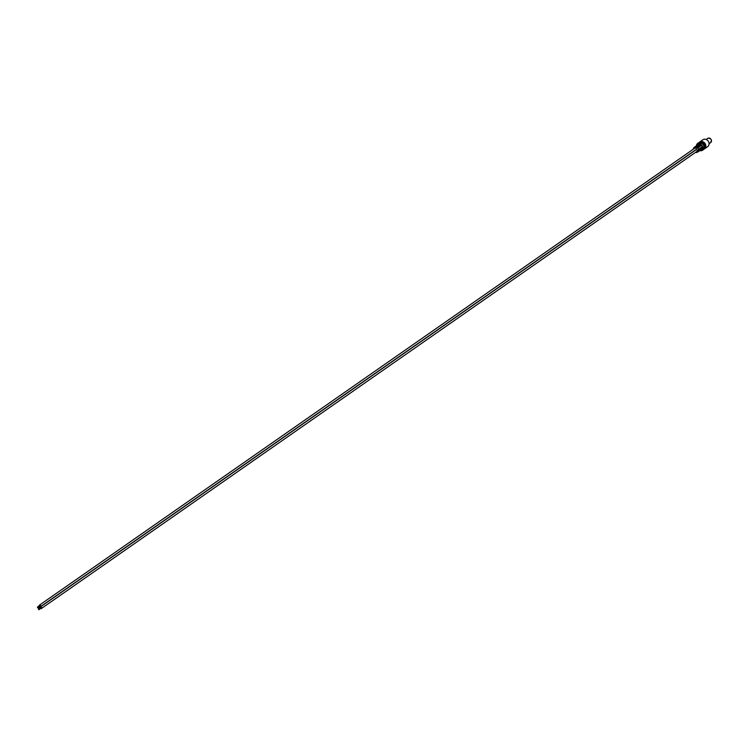 <?xml version="1.0" encoding="UTF-8"?>
<svg xmlns="http://www.w3.org/2000/svg" width="748" height="748" viewBox="0 0 748 748"><rect width="100%" height="100%" fill="white"/><g stroke="black" fill="none" stroke-linecap="round" stroke-linejoin="round"><path stroke-width="1.12" d="M709.095 143.672L710.6 142.616A2.553 2.235 -124.9 0 0 707.926 138.287C711.189 138.315 712.087 139.764 710.6 142.616A2.553 2.235 -124.9 0 1 710.357 142.765A2.553 2.235 -124.9 0 0 707.926 138.287A2.553 2.235 -124.9 0 0 707.458 138.604M702.466 140.1A4.198 3.684 55.1 0 1 702.83 139.801A4.198 3.684 55.1 0 1 703.232 139.567A4.198 3.684 55.1 0 1 708.403 141.363A4.198 3.684 55.1 0 1 707.636 146.702A4.198 3.684 55.1 0 1 707.234 146.935M698.108 151.76A2.927 2.571 -124.9 0 0 699.305 148.74L699.773 148.422A2.945 2.581 -124.9 0 1 698.819 151.302L699.305 150.974A2.955 2.59 -124.9 0 0 700.259 148.085L700.726 147.758A2.964 2.599 -124.9 0 1 699.773 150.666L700.25 150.348A2.973 2.609 -124.9 0 0 701.213 147.431L701.68 147.104A2.983 2.609 -124.9 0 1 700.717 150.03L701.334 149.619A2.992 2.627 55.1 0 1 701.082 149.768M699.52 150.816A2.964 2.599 -124.9 0 0 699.773 150.666A4.198 3.684 55.1 0 0 702.185 150.451A4.198 3.684 55.1 0 0 702.587 150.217L702.755 150.096A4.198 3.684 -124.9 0 0 703.522 144.766A4.198 3.684 -124.9 0 0 698.351 142.962A4.198 3.684 -124.9 0 0 697.949 143.205A4.198 3.684 -124.9 0 0 697.865 143.261M698.361 151.61L697.669 152.078A2.917 2.553 55.1 0 1 697.426 152.218L697.669 152.078A2.917 2.553 55.1 0 0 694.331 147.291L693.34 149.179A2.917 2.553 55.1 0 1 694.331 147.291L695.004 146.804A2.927 2.571 -124.9 0 1 698.576 147.412L699.043 147.085A2.945 2.581 -124.9 0 0 695.462 146.477L695.93 146.141A2.955 2.59 -124.9 0 1 699.53 146.748L699.997 146.421A2.964 2.599 -124.9 0 0 696.379 145.813L696.856 145.467A2.973 2.609 -124.9 0 1 700.474 146.075L700.941 145.757A2.983 2.609 -124.9 0 0 697.622 144.944A2.992 2.627 55.1 0 1 701.923 145.813A2.992 2.627 55.1 0 1 701.334 149.619M696.902 145.43A3.31 2.899 55.1 0 1 702.25 145.841A3.31 2.899 55.1 0 1 700.306 150.311M696.351 145.841A4.198 3.684 55.1 0 1 697.781 143.317A4.198 3.684 55.1 0 1 698.183 143.083A4.198 3.684 55.1 0 1 703.354 144.888A4.198 3.684 55.1 0 1 702.587 150.217M697.622 144.944A2.983 2.609 -124.9 0 0 697.089 145.318M39.55 606.768A0.926 0.813 -124.9 0 0 40.57 605.571A0.926 0.813 -124.9 0 0 39.027 606.011M695.864 149.665A0.926 0.813 -124.9 0 0 694.976 148.039A0.926 0.813 -124.9 0 0 694.808 148.16M40.532 608.563A0.926 0.813 -124.9 0 0 41.542 607.367A0.926 0.813 -124.9 0 0 39.999 607.797M696.837 151.461A0.926 0.813 -124.9 0 0 695.949 149.834A0.926 0.813 -124.9 0 0 695.78 149.946M37.886 607.928L37.447 607.114L37.886 607.928M40.093 606.394L39.56 605.637M38.859 609.723L38.419 608.909L38.859 609.723M41.065 608.189L40.532 607.432M693.564 149.02A2.59 2.272 55.1 0 1 697.94 148.73A2.59 2.272 55.1 0 1 695.79 152.199M702.83 139.801L699.427 142.176A4.198 3.684 55.1 0 1 699.576 142.064A4.198 3.684 55.1 0 1 699.978 141.83A4.198 3.684 55.1 0 1 705.149 143.635A4.198 3.684 55.1 0 1 704.392 148.964A4.198 3.684 55.1 0 1 704.233 149.067M704.878 148.385A4.114 3.6 -124.9 0 0 704.887 143.494A4.114 3.6 -124.9 0 0 700.296 141.802M699.249 142.298L699.1 142.41A4.198 3.684 55.1 0 1 699.249 142.298L699.679 142.045C704.999 142.129 706.467 144.504 704.074 149.179L704.074 149.179A4.198 3.684 -124.9 0 0 704.074 149.179A4.198 3.684 -124.9 0 0 704.84 143.85A4.198 3.684 -124.9 0 0 699.67 142.045A4.198 3.684 -124.9 0 0 699.268 142.279A4.198 3.684 -124.9 0 0 699.258 142.288A4.198 3.684 55.1 0 1 699.651 142.055A4.198 3.684 55.1 0 1 704.822 143.859A4.198 3.684 55.1 0 1 704.055 149.189A4.198 3.684 55.1 0 1 703.896 149.291M704.551 148.609A4.114 3.6 -124.9 0 0 704.56 143.719A4.114 3.6 -124.9 0 0 699.969 142.036M698.922 142.531L698.772 142.644A4.198 3.684 55.1 0 1 698.922 142.531L699.343 142.27C704.663 142.363 706.131 144.738 703.746 149.413L703.746 149.413A4.198 3.684 -124.9 0 0 703.746 149.413A4.198 3.684 -124.9 0 0 704.513 144.074A4.198 3.684 -124.9 0 0 699.343 142.279A4.198 3.684 -124.9 0 0 698.941 142.513A4.198 3.684 -124.9 0 0 698.931 142.522A4.198 3.684 55.1 0 1 699.324 142.288A4.198 3.684 55.1 0 1 704.494 144.093A4.198 3.684 55.1 0 1 703.728 149.422A4.198 3.684 55.1 0 1 703.569 149.525M704.223 148.843A4.114 3.6 -124.9 0 0 704.223 143.953A4.114 3.6 -124.9 0 0 699.632 142.27M703.242 149.759A4.198 3.684 55.1 0 0 703.4 149.656L703.419 149.637C705.803 144.972 704.336 142.588 699.015 142.503L698.436 142.868A4.198 3.684 55.1 0 1 698.585 142.756A4.198 3.684 55.1 0 1 698.997 142.522A4.198 3.684 55.1 0 1 704.158 144.317A4.198 3.684 55.1 0 1 703.4 149.656A4.198 3.684 -124.9 0 0 703.419 149.637A4.198 3.684 -124.9 0 0 704.177 144.308A4.198 3.684 -124.9 0 0 699.015 142.503A4.198 3.684 -124.9 0 0 698.613 142.746A4.198 3.684 -124.9 0 0 698.604 142.746M703.887 149.067A4.114 3.6 -124.9 0 0 703.896 144.177A4.114 3.6 -124.9 0 0 699.305 142.494M698.277 142.971A4.198 3.684 -124.9 0 0 698.267 142.98L698.688 142.737A4.198 3.684 -124.9 0 0 698.277 142.971L698.108 143.102A4.198 3.684 55.1 0 1 698.258 142.99A4.198 3.684 55.1 0 1 698.66 142.746C704.008 142.821 705.476 145.196 703.083 149.871L703.083 149.871A4.198 3.684 -124.9 0 0 703.083 149.871A4.198 3.684 -124.9 0 0 703.849 144.542A4.198 3.684 -124.9 0 0 698.679 142.737A4.198 3.684 55.1 0 1 703.831 144.551A4.198 3.684 55.1 0 1 703.064 149.881A4.198 3.684 55.1 0 1 702.905 149.983M703.559 149.301A4.114 3.6 -124.9 0 0 703.569 144.411A4.114 3.6 -124.9 0 0 698.978 142.728M702.671 150.161A4.198 3.684 -124.9 0 0 702.755 150.096C705.14 145.43 703.672 143.055 698.351 142.962L697.781 143.317M695.556 152.358L697.417 152.227A2.917 2.553 55.1 0 1 695.584 152.349M706.168 139.483L707.673 138.427M707.636 146.702L703.98 149.207M697.304 145.14L697.903 144.71M40.401 606.75L695.958 149.619M39.335 605.226L694.892 148.095M41.374 608.545L696.93 151.405M40.308 607.021L695.864 149.881M37.933 607.9L40.13 606.366M37.4 607.142L39.597 605.609M38.905 609.695L41.103 608.161M38.372 608.937L40.579 607.395"/></g></svg>
